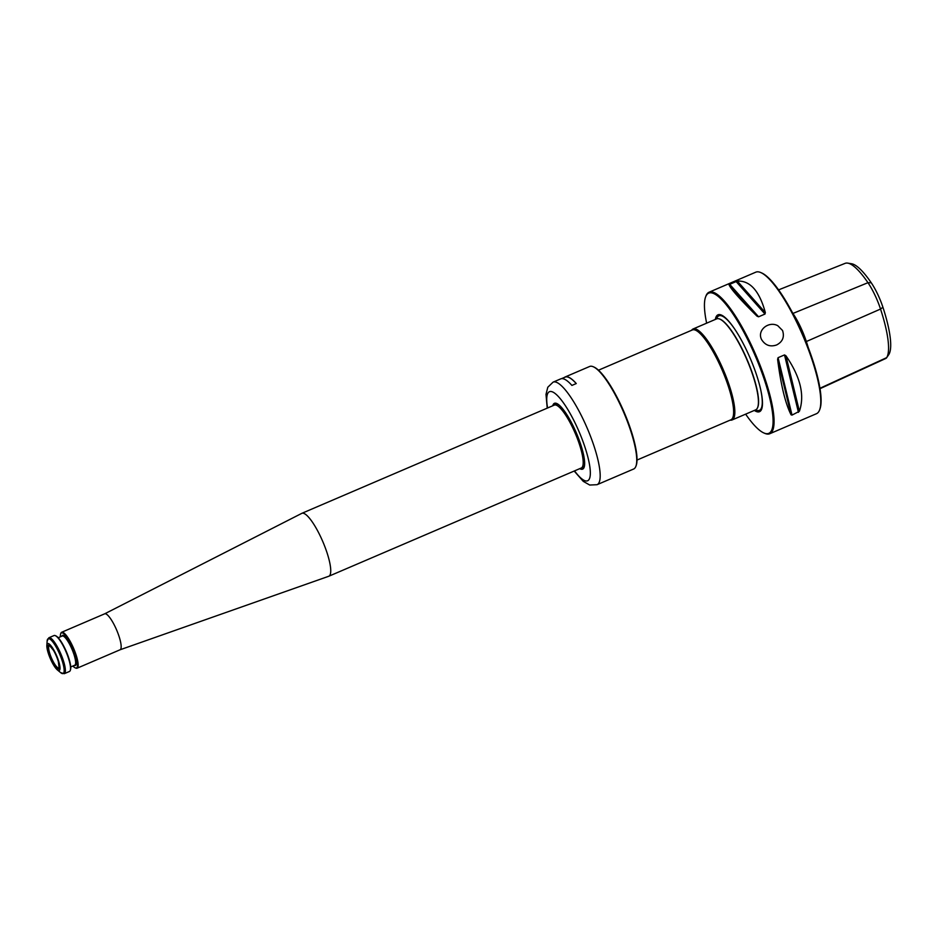 <?xml version="1.0" encoding="UTF-8"?>
<svg xmlns="http://www.w3.org/2000/svg" width="937" height="937" viewBox="0 0 937 937"><rect width="100%" height="100%" fill="white"/><g stroke="black" fill="none" stroke-linecap="round" stroke-linejoin="round"><path stroke-width="1.41" d="M732.078 419.963L755.655 409.856A49.497 11.724 -113.2 0 0 757.33 408.192A49.497 11.724 -113.2 0 0 743.521 352.23A49.497 11.724 -113.2 0 0 719.007 318.814A49.497 11.724 -113.2 0 0 716.653 318.873L693.075 328.981A49.497 11.724 66.8 0 1 719.944 362.338A49.497 11.724 66.8 0 1 732.078 419.963A49.497 11.724 66.8 0 1 730.368 420.163L730.146 420.139M754.332 410.429A52.695 12.474 -113.2 0 0 760.797 390.155A52.695 12.474 -113.2 0 0 734.467 328.735A52.695 12.474 -113.2 0 0 715.329 319.447M691.611 330.269L691.752 330.093A49.497 11.724 66.8 0 1 693.075 328.981M598.485 370.197L692.373 329.953A48.888 11.584 66.8 0 1 718.913 362.888A48.888 11.584 66.8 0 1 730.895 419.811L637.019 460.055M776.597 344.968C782.641 341.806 784.632 336.992 782.559 330.503L777.78 325.701C768.738 320.735 756.791 330.164 761.558 339.51C765.201 345.32 770.214 347.135 776.597 344.968M745.641 414.154A76.26 18.061 -113.2 0 0 763.866 432.964A76.26 18.061 -113.2 0 0 755.363 356.13A76.26 18.061 -113.2 0 0 705.573 297.006A76.26 18.061 -113.2 0 0 706.639 323.171M763.866 432.964L764.756 433.351A76.998 18.236 -113.2 0 0 769.757 433.737A76.998 18.236 -113.2 0 0 750.888 344.078A76.998 18.236 -113.2 0 0 709.086 292.203A76.998 18.236 -113.2 0 0 705.912 296.092L705.573 297.006M709.086 292.203L755.784 272.175A76.998 18.236 66.8 0 1 760.785 272.562A76.998 18.236 66.8 0 1 797.598 324.061A76.998 18.236 66.8 0 1 819.641 409.82A76.998 18.236 66.8 0 1 816.467 413.709L769.757 433.737M760.785 272.562L761.687 272.948A76.26 18.061 66.8 0 1 798.137 323.956A76.26 18.061 66.8 0 1 819.969 408.907L819.641 409.82M820.016 388.691L885.828 358.449A29.597 7.016 -113.2 0 0 886.613 357.758A29.597 7.016 -113.2 0 0 886.695 357.629A73.836 17.487 -113.2 0 0 880.534 309.058A29.597 7.016 -113.2 0 0 867.955 282.693A73.836 17.487 -113.2 0 0 847.751 263.133A73.836 17.487 -113.2 0 0 845.127 263.356L778.588 289.873M847.751 263.133L851.592 263.754A71.727 16.983 66.8 0 1 871.234 282.763A27.489 6.512 66.8 0 1 882.912 307.242A71.727 16.983 66.8 0 1 888.897 354.42A27.489 6.512 66.8 0 1 888.815 354.537A27.489 6.512 66.8 0 1 888.733 354.643M785.92 355.755L784.503 354.924L778.073 357.676L777.605 359.316C780.908 385.166 785.405 403.671 791.086 414.822L792.023 415.103L799.402 411.261C804.895 395.309 800.409 376.803 785.92 355.755L799.402 411.261M737.314 281.077L728.998 284.637C730.637 288.842 739.972 299.348 757.026 316.179L758.572 316.8L765.002 314.047L765.342 312.607C759.474 290.997 750.127 280.479 737.314 281.077L765.342 312.607M795.466 318.486A31.261 7.402 66.8 0 1 805.316 340.143M792.632 312.993A75.932 17.99 66.8 0 1 792.925 313.415A31.694 7.508 66.8 0 1 806.382 341.642A75.932 17.99 66.8 0 1 808.244 347.557M561.579 378.642L565.152 377.119A55.67 13.188 66.8 0 1 576.22 383.573M564.343 377.459A55.787 13.212 66.8 0 1 565.093 377.002A55.787 13.212 66.8 0 1 576.267 383.549L571.91 385.423A55.787 13.212 66.8 0 0 560.736 378.876L553.088 382.144L547.794 387.239L546.002 394.348L547.22 408.134M580.331 468.406A35.442 8.398 -113.2 0 0 582.826 468.664A35.442 8.398 -113.2 0 0 584.196 467.094M556.976 403.601A35.442 8.398 -113.2 0 0 554.891 403.519A35.442 8.398 -113.2 0 0 553.369 405.498M579.722 468.664A35.805 8.48 -113.2 0 0 584.114 467.34A35.805 8.48 -113.2 0 0 576.325 432.894A35.805 8.48 -113.2 0 0 556.742 403.496A35.805 8.48 -113.2 0 0 552.748 405.768M565.093 377.002L589.654 366.472A55.787 13.212 66.8 0 1 593.273 366.754A55.787 13.212 66.8 0 1 619.943 404.07A55.787 13.212 66.8 0 1 635.918 466.216A55.787 13.212 66.8 0 1 633.623 469.027L597.056 484.698A55.787 13.212 -113.2 0 0 583.388 419.741A55.787 13.212 -113.2 0 0 553.088 382.144M593.273 366.754L594.023 367.081A55.178 13.071 66.8 0 1 620.399 403.988A55.178 13.071 66.8 0 1 636.2 465.443L635.918 466.216M582.978 468.594A35.442 8.398 66.8 0 1 580.659 468.266M553.697 405.358A35.442 8.398 66.8 0 1 554.13 404.386A35.442 8.398 66.8 0 1 555.055 403.46M47.939 645.534A12.954 3.069 66.8 0 1 53.479 650.337A12.954 3.069 66.8 0 1 58.352 661.674A12.954 3.069 66.8 0 1 54.112 664.977A12.954 3.069 66.8 0 1 47.939 645.534M58.352 661.674L59.101 667.73A12.099 2.87 66.8 0 1 58.844 667.905A12.099 2.87 66.8 0 1 51.851 658.852A12.099 2.87 66.8 0 1 48.935 646.015A12.099 2.87 66.8 0 1 49.31 645.675A12.099 2.87 66.8 0 1 49.626 645.616L49.649 645.616M70.041 670.927A19.548 4.626 -113.2 0 0 70.24 670.494A19.548 4.626 -113.2 0 0 65.988 651.683A19.548 4.626 -113.2 0 0 55.295 635.637A19.548 4.626 -113.2 0 0 54.03 635.544L48.876 637.746A19.548 4.626 -113.2 0 1 60.179 652.398A19.548 4.626 -113.2 0 1 64.899 673.129A19.548 4.626 -113.2 0 1 64.29 673.691L69.432 671.478A19.548 4.626 -113.2 0 0 70.041 670.927M70.24 670.494L70.462 669.885A19.068 4.521 -113.2 0 0 66.316 651.543A19.068 4.521 -113.2 0 0 55.892 635.895L55.295 635.637M60.378 636.809A19.068 4.521 66.8 0 1 60.636 633.857A19.068 4.521 66.8 0 1 60.835 633.447A19.068 4.521 66.8 0 1 73.379 649.329A19.068 4.521 66.8 0 1 75.206 667.847A19.068 4.521 66.8 0 1 72.899 666.008M60.636 633.857L60.858 633.248A19.548 4.626 66.8 0 1 61.057 632.815A19.548 4.626 66.8 0 1 61.666 632.264A19.548 4.626 66.8 0 1 73.625 648.416A19.548 4.626 66.8 0 1 77.08 668.21A19.548 4.626 66.8 0 1 75.803 668.104L75.206 667.847M47.201 644A14.664 3.479 66.8 0 1 57.368 657.516A14.664 3.479 66.8 0 1 57.321 669.861A14.664 3.479 66.8 0 1 50.247 658.43A14.664 3.479 66.8 0 1 46.85 645.429A14.664 3.479 66.8 0 1 47.201 644M104.593 613.864A19.548 4.626 66.8 0 1 104.663 613.829L301.749 513.382A34.224 8.105 66.8 0 1 301.866 513.324A34.224 8.105 66.8 0 1 322.796 541.586A34.224 8.105 66.8 0 1 328.828 576.232A34.224 8.105 66.8 0 1 328.711 576.278L120.041 649.786M61.666 632.264L104.663 613.829A19.548 4.626 66.8 0 1 116.621 629.98A19.548 4.626 66.8 0 1 120.077 649.774A19.548 4.626 66.8 0 1 120.006 649.798M719.171 318.861A49.286 11.677 66.8 0 1 719.323 318.908A49.286 11.677 66.8 0 1 743.732 352.171A49.286 11.677 66.8 0 1 757.483 407.911A49.286 11.677 66.8 0 1 757.401 408.052M760.715 389.757A51.43 12.181 66.8 0 1 755.585 409.891M716.582 318.908A51.43 12.181 66.8 0 1 734.702 329.074M888.897 354.42L886.695 357.629L819.957 388.269M882.912 307.242L880.534 309.058L805.949 341.7M871.234 282.763L867.955 282.693L792.878 313.462M777.605 359.316L791.086 414.822M778.073 357.676L792.023 415.103M784.503 354.924L798.441 412.339M728.998 284.637L757.026 316.179M729.572 284.18L758.572 316.8M736.002 281.428L765.002 314.047M574.545 470.889A48.455 11.478 -113.2 0 0 589.49 464.541A48.455 11.478 -113.2 0 0 562.481 401.528A48.455 11.478 -113.2 0 0 547.583 407.982M57.321 669.861L60.671 672.649A18.939 4.486 -113.2 0 0 63.693 672.989A18.939 4.486 -113.2 0 0 58.457 651.473A18.939 4.486 -113.2 0 0 47.6 639.245A18.939 4.486 -113.2 0 0 47.131 641.084L48.876 637.746M58.199 637.734L62.24 636.012A15.882 3.76 66.8 0 1 71.95 649.13A15.882 3.76 66.8 0 1 74.761 665.211L70.72 666.945M61.807 636.188A16.374 3.877 66.8 0 1 61.971 635.836A16.374 3.877 66.8 0 1 72.746 649.482A16.374 3.877 66.8 0 1 74.328 665.399M301.866 513.324L554.317 405.1A34.224 8.105 66.8 0 1 575.248 433.351A34.224 8.105 66.8 0 1 581.28 467.996L328.828 576.232M580.87 468.172A34.95 8.281 -113.2 0 0 583.786 467.188A34.95 8.281 -113.2 0 0 584.653 463.44M559.939 405.791A34.95 8.281 -113.2 0 0 554.083 404.925A34.95 8.281 -113.2 0 0 553.896 405.276M888.815 354.537L886.613 357.758M574.182 471.042L583.271 481.36L589.724 485.038L597.056 484.698M53.479 650.337L49.614 645.616M60.671 672.649L64.29 673.691M46.85 645.429L47.131 641.084M77.08 668.21L120.077 649.774"/></g></svg>
